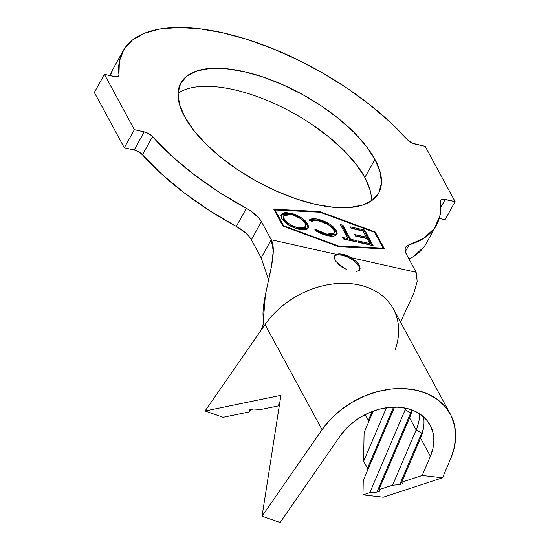 <?xml version="1.0" encoding="UTF-8"?>
<svg xmlns="http://www.w3.org/2000/svg" width="550" height="550" viewBox="0 0 550 550"><rect width="100%" height="100%" fill="white"/><g stroke="black" fill="none" stroke-linecap="round" stroke-linejoin="round"><path stroke-width="0.82" d="M344.603 268.586L336.112 261.656M359.624 266.179L359.734 270.043L356.317 271.673M359.556 270.318A14.362 6.229 29.1 0 0 358.93 266.365L359.432 265.464L358.93 266.365A14.362 6.229 29.1 0 0 346.637 256.644A14.362 6.229 29.1 0 0 334.634 256.204M374.935 159.342A113.19 49.06 -150.9 0 1 378.675 193.043A113.19 49.06 -150.9 0 1 286.117 195.181A113.19 49.06 -150.9 0 1 184.607 116.648L193.456 130.02L205.624 143.694L220.639 157.149L237.923 169.874L256.822 181.369L276.602 191.194L296.498 198.983L315.755 204.421L333.63 207.309L349.436 207.536L362.56 205.088L372.508 200.062L378.888 192.651L381.459 183.136L380.126 171.889L374.935 159.342L366.087 145.977L353.918 132.296L338.903 118.841L321.619 106.123L302.72 94.627L282.941 84.796L263.044 77.014L243.788 71.569L225.913 68.681L210.107 68.461L196.982 70.909L187.034 75.934L180.654 83.346L178.083 92.854L179.417 104.101L184.607 116.648A113.19 49.06 -150.9 0 1 180.867 82.947A113.19 49.06 -150.9 0 1 273.426 80.809A113.19 49.06 -150.9 0 1 374.935 159.342L364.863 177.444L374.935 159.342M283.621 216.109L283.683 219.739L283.14 216.927M371.408 200.853A113.19 49.06 29.1 0 0 364.863 177.444L356.015 164.072L343.846 150.397L328.831 136.943L311.541 124.218M374.564 232.292L383.13 248.105L338.216 245.871L283.621 225.782L275.055 209.969L319.969 212.197L374.564 232.292L383.13 248.105L382.766 248.765L383.13 248.105L338.216 245.871L337.954 246.331L338.216 245.871L283.621 225.782L283.36 226.242L283.621 225.782L275.055 209.969L274.622 210.739L275.055 209.969L319.969 212.197L374.564 232.292M327.374 235.709L332.007 236.328L335.486 235.689L337.212 233.764L336.511 230.67L332.358 225.913L327.47 222.667L321.434 220.137L317.027 219.058L312.964 218.742L310.798 219.113L309.279 219.993L311.754 221.368L314.71 220.344L316.8 220.392L323.393 222.097L327.69 224.228L331.437 226.985L333.369 229.212L334.386 231.468L334.331 232.767L333.073 234.087L329.766 234.616L323.929 233.447L316.119 229.46L314.655 229.962L316.126 230.986L320.932 233.578L327.374 235.709L336.971 234.396L336.511 230.67L330.344 224.414L318.519 219.354C314.188 218.329 311.107 218.542 309.279 219.993L311.754 221.368C313.239 220.199 315.707 220.007 319.158 220.791C325.683 222.358 330.564 225.404 333.802 229.934L334.18 233.104L326.514 234.169L316.119 229.46L314.655 229.962L327.374 235.709M364.732 230.079L350.501 226.875L351.326 228.408L363.062 231.055L366.362 237.16L354.626 234.513L355.444 236.032L367.18 238.679L369.806 243.547L357.974 240.879L358.799 242.413L373.127 245.644L364.732 230.079L364.231 230.986L371.999 245.389L364.231 230.986L364.732 230.079L350.501 226.875L351.326 228.408L363.062 231.055L366.362 237.16L354.626 234.513L355.444 236.032L367.18 238.679L369.806 243.547L357.974 240.879L358.799 242.413L373.127 245.644L364.732 230.079M350.529 239.243L342.952 225.191L340.402 224.62L347.978 238.666L342.403 237.407L343.221 238.92L356.936 242.014L356.118 240.501L350.529 239.243L350.027 240.144L355.616 241.402L356.118 240.501L350.529 239.243L342.952 225.191L340.402 224.62L347.978 238.666L342.403 237.407L343.221 238.92L356.936 242.014L356.118 240.501L355.809 241.759L350.027 240.144L350.529 239.243M307.89 224.111L305.03 220.571L300.548 217.243L292.813 213.702L285.78 212.479L282.466 213.208L280.871 215.181L281.6 218.247L284.467 221.829L288.991 225.184L296.801 228.745L303.82 229.934L307.127 229.199L308.612 227.171L307.89 224.111L307.388 225.012L308.014 228.47L308.034 226.641L307.388 225.012L307.89 224.111C303.992 218.673 298.127 214.981 290.311 213.029L281.139 214.438L281.6 218.247C285.512 223.747 291.418 227.466 299.331 229.419L308.316 228.03L307.89 224.111M450.361 414.157L393.367 308.962A76.993 57.338 151.6 0 0 333.238 283.917A76.993 57.338 151.6 0 0 265.059 324.507L260.315 331.354L265.059 324.507L322.053 429.708L262.061 516.196L280.926 395.312L205.067 410.994L260.315 331.354L205.067 410.994L223.156 417.299L249.418 411.874L249.693 409.805L253.584 409.001L261.092 409.461L278.596 405.838L278.871 403.776L279.634 403.618L278.871 403.776L278.596 405.838L279.482 404.559L278.596 405.838L261.092 409.461L253.584 409.001L249.693 409.805L249.418 411.874L251.048 409.523L249.418 411.874L223.156 417.299L205.067 410.994L280.926 395.312L262.061 516.196L280.149 522.5L340.147 436.013A54.01 40.219 -28.4 0 1 387.97 407.536A54.01 40.219 -28.4 0 1 430.148 425.109A54.01 40.219 -28.4 0 1 430.402 456.259L432.974 448.291L433.868 440.413L433.063 432.877L430.581 425.934L426.511 419.822L420.984 414.741L414.184 410.857L406.333 408.306L397.698 407.165L388.561 407.467L379.232 409.221L370.013 412.349L361.219 416.763L353.134 422.304L346.032 428.794L340.147 436.013L280.149 522.5L262.061 516.196L322.053 429.708A76.993 57.338 -28.4 0 1 390.232 389.118A76.993 57.338 -28.4 0 1 450.361 414.157A76.993 57.338 -28.4 0 1 450.725 458.569L442.53 477.771L383.316 497.186L362.993 494.876L369.827 492.635L405.199 409.729L404.195 407.873L405.199 409.729A54.01 40.219 151.6 0 0 405.824 408.196A54.01 40.219 -28.4 0 1 405.199 409.729L410.719 412.892A58.609 43.642 151.6 0 0 411.874 409.929A58.609 43.642 -28.4 0 1 410.719 412.892L405.199 409.729L369.827 492.635L376.929 492.099L369.827 492.635L362.993 494.876L383.316 497.186L442.53 477.771L422.214 475.461L430.402 456.259L420.544 438.054A54.01 40.219 151.6 0 0 423.617 416.873A54.01 40.219 -28.4 0 1 420.544 438.054L401.713 482.178L422.214 475.461L430.402 456.259L420.544 438.054L401.713 482.178L402.744 483.636L399.706 484.632L392.604 485.169L416.158 429.962L409.578 417.821A54.01 40.219 151.6 0 0 412.115 410.018A54.01 40.219 -28.4 0 1 409.578 417.821L378.936 489.651L392.604 485.169L416.158 429.962L409.578 417.821L378.936 489.651L379.967 491.109L376.929 492.099L410.719 412.892L376.929 492.099L379.967 491.109L378.936 489.651L392.604 485.169L399.706 484.632L421.685 433.118A58.609 43.642 151.6 0 0 423.459 428.299A58.609 43.642 -28.4 0 1 421.685 433.118L416.158 429.962A54.01 40.219 151.6 0 0 419.623 413.799A54.01 40.219 -28.4 0 1 416.158 429.962L421.685 433.118L399.706 484.632L402.744 483.636L401.713 482.178L422.214 475.461L442.53 477.771L450.725 458.569L454.382 447.212L455.661 435.978L454.513 425.232L450.973 415.339L445.17 406.629L437.291 399.382L427.591 393.848L416.405 390.204L404.099 388.575L391.078 389.015L377.774 391.511L364.636 395.973L352.096 402.263L340.567 410.163L330.447 419.409L322.053 429.708L265.059 324.507A76.993 57.338 -28.4 0 1 390.136 303.882A76.993 57.338 -28.4 0 1 395.003 350.164M394.563 407.103L363.254 480.494L362.993 494.876L363.254 480.494L394.563 407.103M364.107 432.568L363.598 461.326L386.457 407.743L363.598 461.326L367.544 468.181L363.598 461.326L364.107 432.568L373.278 411.077L364.107 432.568M424.181 246.661L413.813 256.321L409.001 259.043A179.266 77.694 29.1 0 0 426.339 243.279L436.411 225.177A179.266 77.694 -150.9 0 1 409.097 244.805L405.309 251.618L409.097 244.805L406.567 246.132L405.219 248.222L405.151 250.958L406.361 254.162L416.164 272.264L406.361 254.162A22.983 9.962 -150.9 0 1 405.598 247.321A22.983 9.962 -150.9 0 1 409.097 244.805L423.892 238.219L434.252 228.559L439.876 216.123L440.584 201.286A179.266 77.694 -150.9 0 1 436.411 225.177M271.246 239.752L261.174 257.854L251.364 239.752L261.436 221.657L271.246 239.752L261.436 221.657L259.029 218.178L251.268 211.289L246.393 208.306A179.266 77.694 -150.9 0 1 152.522 136.668L142.45 154.763A179.266 77.694 29.1 0 0 236.321 226.401L246.393 208.306L219.395 192.349L194.246 174.721L171.724 155.973L150.844 135.114L148.768 133.712L144.251 131.883L134.179 149.985L124.3 147.764L134.372 129.669L144.251 131.883L134.372 129.669L124.3 147.764L94.339 92.469L104.417 74.374L134.372 129.669L104.417 74.374L94.339 92.469L124.3 147.764L134.179 149.985L144.251 131.883A8.044 3.486 -150.9 0 1 152.522 136.668L142.45 154.763L138.696 151.807L134.179 149.985A8.044 3.486 29.1 0 1 142.45 154.763L161.652 174.068L184.174 192.823L209.323 210.444L236.321 226.401L246.393 208.306A22.983 9.962 -150.9 0 1 261.436 221.657L251.364 239.752L248.958 236.28L245.492 232.753L236.321 226.401A22.983 9.962 29.1 0 1 251.364 239.752L261.174 257.854L268.634 279.964L261.174 257.854L271.246 239.752C279.469 254.939 260.006 299.193 263.423 319.433L265.389 294.993L271.501 266.2L273.288 250.972L271.246 239.752L336.456 254.382L271.246 239.752M114.297 76.588L104.417 74.374L116.284 76.828L118.731 75.838L118.958 74.711A179.266 77.694 -150.9 0 1 123.131 50.813A179.266 77.694 -150.9 0 1 245.891 39.016A179.266 77.694 -150.9 0 1 407.021 139.329L408.691 140.882L413.043 143.399L425.171 146.321L415.291 144.107A8.044 3.486 -150.9 0 1 407.021 139.329L389.764 121.818L369.737 104.713L347.442 88.454L323.434 73.439L298.327 60.06L272.759 48.641L247.356 39.476L222.778 32.794L199.636 28.772L178.516 27.5L159.947 29.019L144.403 33.282L132.275 40.191L123.867 49.562L119.384 61.167L118.958 74.711A8.044 3.486 -150.9 0 1 118.766 75.783A8.044 3.486 -150.9 0 1 114.297 76.588M117.954 76.505L118.958 74.711L117.954 76.505M123.131 50.813L113.059 68.908A179.266 77.694 29.1 0 0 110.206 75.673L113.108 68.826M445.053 219.718L455.125 201.623L425.171 146.321L455.125 201.623L445.053 219.718L439.264 218.419L445.053 219.718M440.901 207.206L445.246 199.403L455.125 201.623L443.259 199.169L441.732 199.423L440.804 200.159L440.584 201.286A8.044 3.486 -150.9 0 1 440.777 200.214A8.044 3.486 -150.9 0 1 445.246 199.403L440.901 207.206M370.054 189.991L364.863 177.444A113.19 49.06 29.1 0 0 274.168 103.476A113.19 49.06 29.1 0 0 178.062 93.239M350.948 257.634L416.164 272.264L417.223 281.579L413.648 293.817L400.482 322.094L413.648 293.817L417.223 281.579L416.164 272.264L350.948 257.634L342.788 254.32L339.206 253.901L336.456 254.382A14.362 6.229 -150.9 0 1 350.948 257.634C355.96 260.954 358.772 263.601 359.37 265.574M282.934 226.084L338.587 246.565L384.381 248.841L375.244 231.983L319.591 211.502L273.804 209.227L282.934 226.084L273.804 209.227L319.591 211.502L319.227 212.163L319.591 211.502L375.244 231.983L374.818 232.753L375.244 231.983L384.381 248.841L338.587 246.565L282.934 226.084M335.204 260.184C333.905 257.18 334.324 255.248 336.456 254.382L334.874 255.695M263.484 322.994L262.639 326.693M359.336 265.567L360.126 268.709L359.04 270.882M346.871 269.596L341.784 267.011L337.755 263.691M336.263 261.869L335.246 260.171M372.13 411.503L368.404 420.248L365.152 414.604L368.404 420.248L372.13 411.503M368.356 422.606L368.404 420.248L368.356 422.606M393.594 407.124L367.544 468.181L393.594 407.124M367.503 470.539L367.544 468.181L367.503 470.539M411.132 413.648L410.719 412.892L411.132 413.648M422.091 433.881L421.685 433.118L422.091 433.881M274.918 210.21L274.319 210.183L274.918 210.21M383.357 248.792L383.054 248.236L383.357 248.792M359.762 269.383L358.93 266.365L356.263 262.934M347.256 256.905L342.286 255.228L338.016 254.836M358.593 242.034L369.304 244.447L369.806 243.547L369.304 244.447L358.593 242.034M355.252 235.668L365.86 238.061L366.362 237.16L365.86 238.061L355.252 235.668M351.127 228.03L364.231 230.986L351.127 228.03M343.028 238.569L347.476 239.573L347.978 238.666L347.476 239.573L343.028 238.569M341.028 225.775L342.444 226.098L342.952 225.191L342.444 226.098L350.027 240.144L342.444 226.098L341.028 225.775M315.618 230.367L316.119 229.46L315.611 230.367L326.006 235.07L326.514 234.169L326.006 235.07L333.678 234.011L334.18 233.104M309.732 220.248L318.017 220.261L318.519 219.354L318.017 220.261L329.842 225.314L330.344 224.414L329.842 225.314L336.009 231.571L336.511 230.67L336.009 231.571L336.669 234.829L336.009 231.571L333.603 228.401L329.842 225.314L323.785 222.069M321.633 221.265L316.518 219.959L312.249 219.663M311.369 219.759L310.949 219.842M310.31 220.014L309.602 220.309M333.829 233.674L332.571 234.994L331.066 235.428M330.227 235.517L323.421 234.355L318.099 231.969M280.94 214.913L289.809 213.936L290.311 213.029L289.809 213.936C297.626 215.889 303.483 219.581 307.388 225.012L303.793 220.825M300.156 218.219L297.021 216.487M292.401 214.631L285.278 213.379L281.93 214.136M305.346 227.219L304.184 228.566M302.995 228.992L301.132 229.178M299.798 229.103L298.863 228.972M297.894 228.772L298.396 227.872C292.029 226.236 287.293 223.224 284.185 218.831L283.683 219.739C286.791 224.132 291.528 227.143 297.887 228.772L305.174 227.617L305.676 226.71L298.396 227.872L297.887 228.772M295.852 228.216L294.793 227.851M292.524 226.889L289.286 225.136M288.062 224.311L284.103 220.44M283.683 219.739L284.185 218.831L283.814 215.634L291.211 214.562C297.509 216.171 302.204 219.154 305.291 223.52L305.676 226.71M284.185 218.831L283.642 216.033L284.804 214.692L287.54 214.122L293.226 215.105L299.441 217.992L303.016 220.674L305.291 223.52L305.848 226.311L304.693 227.659L302.019 228.271L296.354 227.308L290.077 224.407L286.481 221.705L284.185 218.831M263.423 319.433L262.989 325.559L260.315 331.354M359.865 269.809L359.404 270.641M393.367 308.969L393.126 308.522M283.814 215.634L283.305 216.535"/></g></svg>
